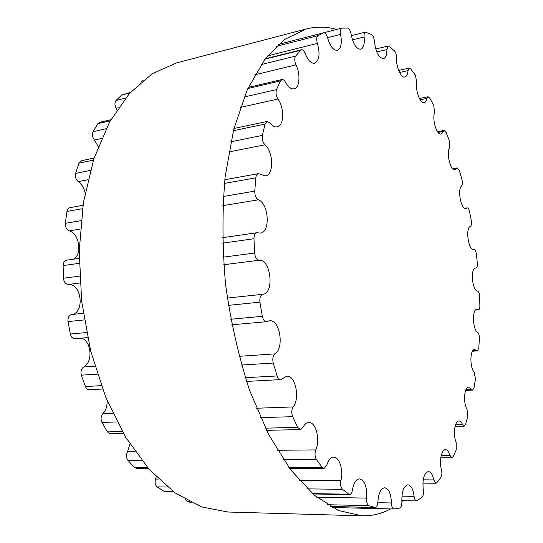 <?xml version="1.0" encoding="UTF-8"?>
<svg xmlns="http://www.w3.org/2000/svg" width="543" height="543" viewBox="0 0 543 543"><rect width="100%" height="100%" fill="white"/><g stroke="black" fill="none" stroke-linecap="round" stroke-linejoin="round"><path stroke-width="0.81" d="M259.167 260.233C270.937 259.194 274.609 293.295 262.832 294.306C260.491 295.141 259.52 297.761 259.921 302.159L262.317 316.325C263.117 319.827 264.536 321.619 266.565 321.707L269.525 320.804C279.828 319.094 284.58 348.178 274.962 353.86C272.898 355.801 272.321 358.855 273.224 363.036L277.14 375.946C277.982 378.356 279.156 379.577 280.663 379.611L286.792 376.197C295.433 375.03 300.225 398.297 293.172 406.931C291.51 409.775 291.34 413.026 292.657 416.671L297.713 427.395L300.401 429.588L302.845 427.551C304.48 424.334 306.469 422.658 308.804 422.529C315.911 421.796 320.479 439.891 315.788 449.903C314.601 453.391 314.804 456.582 316.406 459.473L322.162 467.401L323.981 468.487L326.818 465.202C328.406 460.05 330.687 457.362 333.667 457.158C339.423 456.738 343.604 470.442 340.895 480.562C340.196 484.404 340.719 487.329 342.463 489.331L349.482 494.578C350.948 494.415 351.932 492.895 352.421 490.024C353.642 482.985 356.004 479.272 359.5 478.878C364.774 480.514 367.156 486.922 366.634 498.114C366.396 502.044 367.163 504.549 368.921 505.642L375.091 507.535C376.733 507.243 377.67 505.329 377.914 501.8C378.519 493.146 380.772 488.462 384.675 487.763C388.815 488.761 391.069 493.831 391.428 502.974C391.571 506.592 392.446 508.594 394.042 508.995L399.621 508.078C401.223 507.305 401.976 505.065 401.874 501.345C401.705 491.463 403.714 485.951 407.922 484.797C411.139 485.374 413.196 489.223 414.085 496.363C414.438 499.18 415.239 500.707 416.481 500.931L421.891 497.449C423.255 496.01 423.723 493.567 423.296 490.119C422.25 479.442 423.94 473.245 428.366 471.521C430.843 471.819 432.649 474.616 433.789 479.924L435.914 483.243L436.905 482.679L440.889 477.426C441.988 475.451 442.192 472.933 441.507 469.871C438.988 461.618 441.459 449.278 445.464 449.679C447.337 449.801 448.871 451.728 450.059 455.455L451.864 457.742L453.1 456.656L456.242 449.862L456.147 442.389C452.821 434.957 454.735 420.587 458.916 421.008C460.315 421.035 461.557 422.264 462.65 424.701L464.116 426.167L465.5 424.47L467.774 416.508L467.061 409.347C463.03 403.15 464.224 386.731 468.623 387.139L472.614 390.091L474.059 387.709L475.464 378.919L474.222 372.26C469.6 367.672 469.933 349.163 474.582 349.516L477.385 350.907L478.824 347.798L479.381 338.472C479.401 335.526 478.831 333.524 477.684 332.465C472.614 329.825 471.908 309.171 476.869 309.422L478.519 309.843C479.408 309.591 479.863 308.302 479.883 305.967L479.625 296.363C479.394 293.396 478.702 291.652 477.548 291.129C472.166 290.783 470.231 267.916 475.58 267.998L476.116 268.004C477.121 267.624 477.535 266.063 477.351 263.321L476.299 253.676C475.865 250.914 475.111 249.454 474.032 249.298L473.625 249.386C468.378 250.656 465.202 227.666 470.448 226.383C471.467 225.664 471.765 223.838 471.351 220.899L469.519 211.444C468.982 209.123 468.242 207.935 467.306 207.888L465.901 208.566C461.082 209.924 457.179 189.378 461.618 185.889C462.514 184.654 462.636 182.597 461.984 179.719L459.419 170.699L457.294 167.909L454.98 169.728C450.493 171.126 446.047 152.916 449.611 147.581L449.394 140.868L446.115 132.526L444.147 130.456L441.011 134.006C436.796 135.397 431.956 119.426 434.597 112.618L433.748 105.518L429.812 98.147L428.054 96.729L426.968 98.405C426.445 100.896 425.529 102.301 424.219 102.627C420.214 103.984 415.13 90.179 416.807 82.285L415.286 74.995L410.752 68.913L409.266 68.072L408.037 70.604C407.691 74.35 406.646 76.482 404.902 76.997C401.073 78.294 395.881 66.599 396.587 58.04C396.594 54.945 395.854 52.528 394.361 50.791L389.338 46.365L388.197 45.992L386.887 49.583C386.915 54.823 385.795 57.85 383.514 58.658C378.776 57.911 375.756 52.182 374.446 41.458C374.127 38.037 373.143 35.743 371.5 34.569L365.425 32.125C364.299 32.6 363.858 34.216 364.115 36.965C364.767 43.922 363.634 48.008 360.708 49.237C356.31 49.013 353.113 44.003 351.124 34.209C350.425 30.578 349.21 28.528 347.479 28.053L341.778 28.127C340.352 28.847 339.945 30.937 340.57 34.413C342.158 43.196 341.092 48.497 337.379 50.329C333.368 50.492 330.117 46.338 327.619 37.867C326.608 34.413 325.257 32.723 323.574 32.79L318.022 35.668C316.535 37.033 316.318 39.605 317.384 43.379C320.255 53.974 319.359 60.606 314.702 63.273C311.146 63.667 307.99 60.47 305.227 53.682C304.107 50.913 302.797 49.61 301.304 49.773L295.643 56.058C294.367 58.305 294.476 61.244 295.976 64.868C300.7 74.099 299.661 87.959 294.102 88.842C291.089 89.317 288.218 87.104 285.482 82.224C284.369 80.235 283.188 79.339 281.926 79.529L280.466 80.887L276.516 89.588C275.572 92.677 276.048 95.819 277.948 99.023C284.559 107.833 284.104 125.969 277.181 126.858C274.799 127.279 272.416 125.996 270.041 123.03L267.108 121.476L265.052 124.062L262.378 135.39C261.869 139.178 262.724 142.32 264.95 144.811C273.55 151.911 274.011 175.063 265.507 175.884L258.4 173.658C256.995 174.018 256.14 175.409 255.841 177.832L254.748 191.122C254.748 195.371 255.963 198.263 258.393 199.804C268.86 203.639 270.618 232.39 260.396 233.069L256.88 232.743C254.979 233.266 254.015 235.262 253.981 238.737L254.647 253.031C255.183 257.416 256.69 259.812 259.167 260.233L223.723 264.733M79.149 258.353L66.565 260.172C64.4 260.701 63.253 262.507 63.117 265.588L63.456 278.226C63.945 282.095 65.581 284.172 68.377 284.464C81.762 283.154 84.952 313.338 71.547 314.54C68.873 315.347 67.699 317.689 68.031 321.571L70.339 334.047C71.147 337.122 72.694 338.683 74.995 338.717L87.566 337.597M81.314 338.153C91.516 340.563 93.267 362.5 83.602 367.014C81.206 368.765 80.459 371.48 81.369 375.165L85.441 386.528C86.33 388.645 87.633 389.711 89.351 389.718L102.518 389.026M107.154 400.673C107.27 406.103 105.817 410.474 102.81 413.78C100.835 416.318 100.543 419.196 101.935 422.42L107.405 431.882L110.412 433.816L123.458 433.524M129.899 443.998L127.476 451.776C126.003 454.878 126.146 457.708 127.897 460.274L134.291 467.313L136.361 468.276L148.191 468.29M156.194 476.835L155.549 479.048C154.626 482.469 155.142 485.075 157.103 486.874L163.932 491.232L173.468 491.714M185.421 499.458L187.444 501.562L191.421 502.621M143.162 80.283L141.574 81.593M130.286 92.534L121.822 94.93L116.066 100.428C114.525 102.532 114.566 105.166 116.188 108.328L116.983 109.754M110.874 119.711L99.579 122.365L97.869 123.661L93.091 131.698C91.916 134.515 92.371 137.304 94.448 140.053L98.229 146.542M94.102 158.04L81.409 160.728L78.986 163.144L75.613 173.38C74.92 176.78 75.803 179.536 78.273 181.647C81.701 184.152 83.982 187.898 85.108 192.887M82.984 205.302L69.986 207.643C68.377 208.023 67.373 209.299 66.959 211.465L65.343 223.322C65.221 227.089 66.517 229.608 69.233 230.877C79.258 233.409 82.502 254.138 73.678 259.147M306.204 28.976L176.597 62.893L152.216 73.726L129.458 93.457L109.577 122.039L93.851 158.814L83.432 202.41L79.217 250.751L81.647 301.236L90.667 350.968L105.681 397.109L125.657 437.237L149.277 469.512L175.09 492.881L201.711 506.965L227.911 512.015L361.828 515.83L338.445 510.481L314.343 495.25L290.627 469.783L268.581 434.42L249.576 390.315C238.791 357.179 230.802 322.006 225.616 284.79C222.277 247.357 222.121 211.288 225.155 176.57L233.728 129.322L247.221 89.894L264.584 59.73L284.627 39.456L306.204 28.976C316.406 26.403 326.574 26.553 336.708 29.431M402.94 500.673L401.888 501.522M390.675 508.913C381.668 513.726 372.057 516.033 361.828 515.83M351.301 35.295L351.776 35.553M79.997 282.991L68.377 284.464M262.832 294.306L227.307 298.059M83.215 313.304L71.547 314.54M259.921 302.159L228.386 305.349M84.246 319.929L68.031 321.571M262.317 316.325L230.741 319.236M86.527 332.547L70.339 334.047M274.962 353.86L239.056 356.33M94.855 366.24L83.602 367.014M273.224 363.036L241.472 365.045M97.319 374.154L81.369 375.165M277.14 375.946L245.314 377.704M101.269 385.652L85.441 386.528M293.172 406.931L256.459 408.248M112.869 413.413L102.81 413.78M292.657 416.671L260.497 417.642M117.112 421.959L101.935 422.42M297.713 427.395L265.425 428.155M122.311 431.529L107.405 431.882M315.788 449.903L277.466 450.283M135.126 451.695L127.476 451.776M316.406 459.473L283.398 459.616M141.485 460.22L127.897 460.274M322.162 467.401L288.842 467.38M147.343 467.319L134.291 467.313M340.895 480.562L299.125 480.216M158.481 479.069L155.549 479.048M342.463 489.331L307.318 488.87M167.407 487.01L157.103 486.874M348.47 494.198L312.456 493.621M173.02 491.381L163.932 491.232M366.634 498.114L316.725 497.212M368.921 505.642L327.341 504.712M189.398 501.61L187.444 501.562M374.785 507.495L330.293 506.449M391.428 502.974L377.86 502.696M414.085 496.363L401.901 496.159M433.789 479.924L423.221 479.842M450.059 455.455L441.208 455.509M462.65 424.701L455.509 424.864M471.48 389.25L466.023 389.48M476.591 350.513L472.743 350.751M478.05 309.72L475.763 309.917M475.96 267.998L475.2 268.079M473.917 249.325L473.32 249.393M466.905 208.078L464.808 208.376M456.636 168.432L453.011 169.022M443.264 131.467L438.065 132.431M426.968 98.405L420.167 99.803M408.037 70.604L399.587 72.49M386.887 49.583L376.788 51.985M364.115 36.965L352.455 39.863M340.57 34.413L327.578 37.705M323.356 32.865L278.539 44.377M318.022 35.668L276.428 46.311M317.384 43.379L267.577 55.902M300.476 50.295L265.025 59.153M129.953 92.901L121.822 94.93M295.643 56.058L261.129 64.583M125.514 98.093L116.066 100.428M295.976 64.868L254.796 74.819M118.279 107.819L116.188 108.328M280.466 80.887L247.839 88.529M110.29 120.756L97.869 123.661M276.516 89.588L244.207 97.007M106.089 128.711L93.091 131.698M277.948 99.023L240.291 107.439M101.548 138.465L94.448 140.053M265.052 124.062L233.368 130.714M93.43 160.11L78.986 163.144M262.378 135.39L230.795 141.811M90.362 170.38L75.613 173.38M264.95 144.811L228.793 151.945M87.946 179.74L78.273 181.647M255.841 177.832L224.429 183.425M82.488 208.702L66.959 211.465M254.748 191.122L223.349 196.464M81.036 220.655L65.343 223.322M258.393 199.804L222.827 205.648M80.269 229.065L69.233 230.877M253.981 238.737L222.569 243.155M79.197 263.321L63.117 265.588M254.647 253.031L223.214 257.172M79.597 276.102L63.456 278.226M266.565 321.707L231.793 324.795M280.663 379.611L246.522 381.417M300.401 429.588L266.511 430.341M323.981 468.487L289.623 468.446M349.482 494.578L312.863 493.981M375.091 507.535L330.361 506.49M394.042 508.995L332.228 507.508M416.481 500.931L401.834 500.653M435.914 483.243L422.882 483.127M451.864 457.742L440.767 457.797M464.116 426.167L455.075 426.364M472.614 390.091L465.643 390.383M477.385 350.907L472.451 351.219M478.519 309.843L475.573 310.094M476.116 268.004L475.132 268.106M474.032 249.298L473.265 249.386M467.306 207.888L464.598 208.268M457.294 167.909L452.638 168.676M444.147 130.456L437.515 131.691M428.054 96.729L419.42 98.514M409.266 68.072L398.664 70.454M388.197 45.992L375.722 48.985M365.425 32.125L351.362 35.655M341.778 28.127L323.75 32.756M323.574 32.79L278.573 44.343M301.304 49.773L265.31 58.773M281.926 79.529L248.348 87.416M267.108 121.476L233.938 128.487M258.4 173.658L224.809 179.719M256.88 232.743L222.426 237.705"/></g></svg>
